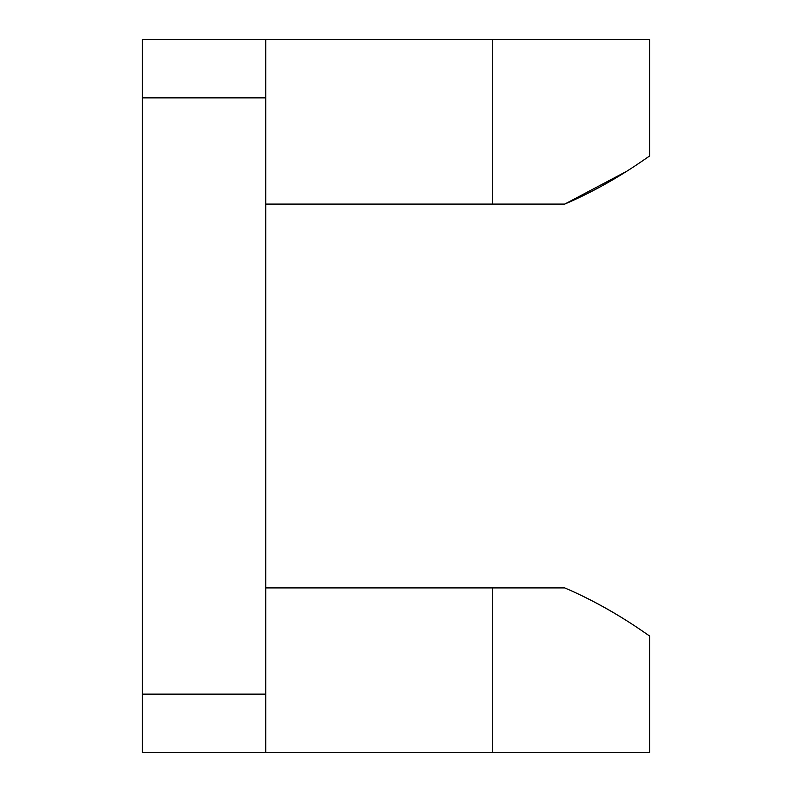 <?xml version="1.0" encoding="UTF-8"?>
<svg xmlns="http://www.w3.org/2000/svg" width="792" height="792" viewBox="0 0 792 792"><rect width="100%" height="100%" fill="white"/><g stroke="black" fill="none" stroke-linecap="round" stroke-linejoin="round"><path stroke-width="1.19" d="M564.736 587.912C614.255 609.127 649.41 636.461 649.588 635.887C649.549 636.669 614.76 609.236 564.736 587.912L265.775 587.912M265.775 752.4L265.775 694.139L142.411 694.139L142.411 752.4L649.588 752.4L649.588 635.887M265.775 204.089L564.736 204.089C614.255 182.873 649.41 155.539 649.588 156.113C649.549 155.331 614.76 182.764 564.736 204.089L625.799 171.755M649.588 156.113L649.588 39.6L142.411 39.6L142.411 97.861L265.775 97.861L265.775 39.6M142.411 694.139L142.411 97.861M265.775 694.139L265.775 97.861M492.277 587.912L492.277 752.4M492.277 39.6L492.277 204.089"/></g></svg>
